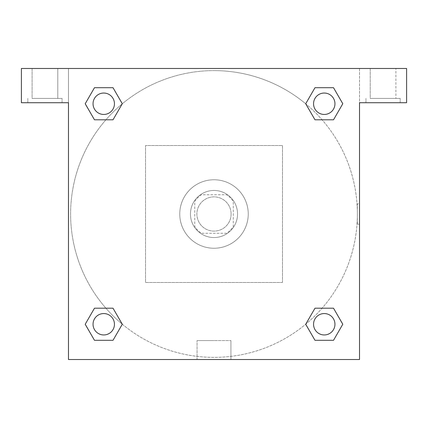 <?xml version="1.0" encoding="UTF-8"?>
<svg xmlns="http://www.w3.org/2000/svg" width="428" height="428" viewBox="0 0 428 428"><rect width="100%" height="100%" fill="white"/><g stroke="black" fill="none" stroke-linecap="round" stroke-linejoin="round"><path stroke-width="0.32" stroke-dasharray="2.14 1.6" d="M231.12 214A17.12 17.12 0 0 0 205.44 199.175A17.12 17.12 0 0 0 205.44 228.825A17.12 17.12 0 0 0 231.12 214A17.12 17.12 0 0 0 205.44 199.175A17.12 17.12 0 0 0 205.44 228.825A17.12 17.12 0 0 0 231.12 214M226.556 233.26L201.444 233.26A22.994 22.994 0 0 1 194.74 226.556L194.74 201.444A22.994 22.994 0 0 1 201.444 194.74L226.556 194.74A22.994 22.994 0 0 1 233.26 201.444L233.26 226.556A22.994 22.994 0 0 1 226.556 233.26L201.444 233.26A22.994 22.994 0 0 1 194.74 226.556L194.74 201.444A22.994 22.994 0 0 1 201.444 194.74L226.556 194.74A22.994 22.994 0 0 1 233.26 201.444L233.26 226.556A22.994 22.994 0 0 1 226.556 233.26M214 190.46A23.54 23.54 0 0 1 234.389 225.77A23.54 23.54 0 0 1 193.611 225.77A23.54 23.54 0 0 1 214 190.46A23.54 23.54 0 0 0 190.46 214A23.54 23.54 0 0 0 214 237.54A23.54 23.54 0 0 0 237.54 214A23.54 23.54 0 0 0 214 190.46M248.24 214A34.24 34.24 0 0 0 196.88 184.345A34.24 34.24 0 0 0 196.88 243.655A34.24 34.24 0 0 0 248.24 214A34.24 34.24 0 0 0 196.88 184.345A34.24 34.24 0 0 0 196.88 243.655A34.24 34.24 0 0 0 248.24 214M282.48 282.48L282.48 145.52L145.52 145.52L145.52 282.48L282.48 282.48L282.48 145.52L145.52 145.52L145.52 282.48L282.48 282.48M21.4 68.48L406.6 68.48L359.52 68.48L406.6 68.48L406.6 102.72L359.52 102.72L359.52 359.52L68.48 359.52L68.48 102.72L21.4 102.72L68.48 102.72L68.48 68.48L21.4 68.48L21.4 102.72L21.4 68.48L359.52 68.48L359.52 102.72L406.6 102.72L406.6 68.48L406.6 102.72L359.52 102.72L359.52 68.48L68.48 68.48L68.48 102.72L68.48 68.48L68.48 102.72L21.4 102.72L21.4 68.48M44.94 102.72L27.82 102.72L44.94 102.72M44.94 98.44L62.06 98.44L44.94 98.44M32.1 98.44L57.78 98.44L32.1 98.44L57.78 98.44L32.1 98.44L32.1 68.48L57.78 68.48L32.1 68.48L57.78 68.48L32.1 68.48L32.1 98.44M383.06 102.72L365.94 102.72L383.06 102.72M383.06 98.44L400.18 98.44L383.06 98.44M370.22 98.44L395.9 98.44L370.22 98.44L395.9 98.44L370.22 98.44L370.22 68.48L395.9 68.48L395.9 98.44L395.9 68.48L370.22 68.48L395.9 68.48L370.22 68.48L370.22 98.44M68.48 224.165L68.48 203.835L68.485 224.165M68.48 359.52L68.48 102.72L68.48 359.52L359.52 359.52L68.48 359.52M214 359.52L230.927 359.52L214 359.52M214 340.586L197.073 340.586L214 340.586M224.165 68.48L203.835 68.48L224.165 68.485M359.52 203.835L359.515 224.165L359.52 203.835L359.52 224.165L359.52 203.835L357.364 203.835L357.364 224.165L357.364 203.835M359.52 102.72L359.52 359.52L359.52 102.72M324.253 313.553A10.7 10.7 0 0 1 333.519 329.603A10.7 10.7 0 0 1 314.987 329.603A10.7 10.7 0 0 1 324.253 313.553A10.7 10.7 0 0 1 334.953 324.253A10.7 10.7 0 0 1 324.253 334.953A10.7 10.7 0 0 1 313.553 324.253A10.7 10.7 0 0 1 324.253 313.553M324.253 93.047A10.7 10.7 0 0 1 333.519 109.097A10.7 10.7 0 0 1 314.987 109.097A10.7 10.7 0 0 1 324.253 93.047A10.7 10.7 0 0 0 313.553 103.747A10.7 10.7 0 0 0 324.253 114.447A10.7 10.7 0 0 0 334.953 103.747A10.7 10.7 0 0 0 324.253 93.047M103.747 313.553A10.7 10.7 0 0 1 113.013 329.603A10.7 10.7 0 0 1 94.481 329.603A10.7 10.7 0 0 1 103.747 313.553A10.7 10.7 0 0 0 93.047 324.253A10.7 10.7 0 0 0 103.747 334.953A10.7 10.7 0 0 0 114.447 324.253A10.7 10.7 0 0 0 103.747 313.553M103.747 93.047A10.7 10.7 0 0 1 113.013 109.097A10.7 10.7 0 0 1 94.481 109.097A10.7 10.7 0 0 1 103.747 93.047A10.7 10.7 0 0 0 93.047 103.747A10.7 10.7 0 0 0 103.747 114.447A10.7 10.7 0 0 0 114.447 103.747A10.7 10.7 0 0 0 103.747 93.047M305.72 103.795A143.38 143.38 0 0 0 214 70.62A143.38 143.38 0 0 1 338.168 285.69A143.38 143.38 0 0 1 89.832 285.69A143.38 143.38 0 0 1 214 70.62A143.38 143.38 0 0 0 122.226 324.162M122.28 324.205A143.38 143.38 0 0 0 357.38 214A143.38 143.38 0 0 0 305.774 103.838M57.78 68.48L57.78 98.44L57.78 68.48M113.013 87.697L122.28 103.747L112.992 119.787M94.481 119.797L85.215 103.747L94.502 87.708M94.481 340.303L85.215 324.253L94.502 308.214M113.013 308.203L122.28 324.253L112.992 340.292M314.987 340.303L305.72 324.253L315.008 308.214M333.519 308.203L342.785 324.253L333.498 340.292M333.519 87.697L342.785 103.747L333.498 119.787M314.987 119.797L305.72 103.747L315.008 87.708M197.073 359.52L230.927 359.52L197.073 359.52L197.073 340.586L230.927 340.586L197.073 340.586L197.073 359.52M334.953 324.253A10.7 10.7 0 0 0 318.903 314.987A10.7 10.7 0 0 0 318.903 333.519A10.7 10.7 0 0 0 334.953 324.253M305.72 324.253L314.987 308.203M342.785 324.253L333.519 340.303M114.447 324.253A10.7 10.7 0 0 0 98.397 314.987A10.7 10.7 0 0 0 98.397 333.519A10.7 10.7 0 0 0 114.447 324.253M85.215 324.253L94.481 308.203M122.28 324.253L113.013 340.303M334.953 103.747A10.7 10.7 0 0 0 318.903 94.481A10.7 10.7 0 0 0 318.903 113.013A10.7 10.7 0 0 0 334.953 103.747M305.72 103.747L314.987 87.697M342.785 103.747L333.519 119.797M114.447 103.747A10.7 10.7 0 0 0 98.397 94.481A10.7 10.7 0 0 0 98.397 113.013A10.7 10.7 0 0 0 114.447 103.747M85.215 103.747L94.481 87.697M122.28 103.747L113.013 119.797M62.06 102.72L62.06 98.44L62.06 102.72M27.82 102.72L27.82 98.44L27.82 102.72M400.18 102.72L400.18 98.44L400.18 102.72M365.94 102.72L365.94 98.44L365.94 102.72M230.927 359.52L230.927 340.586L230.927 359.52M359.52 224.165L357.364 224.165"/><path stroke-width="0.64" d="M406.6 68.48L21.4 68.48L21.4 102.72L68.48 102.72L68.48 359.52L359.52 359.52L359.52 102.72L406.6 102.72L406.6 68.48M94.481 119.797L113.013 119.797L94.481 119.797L85.215 103.747L94.481 87.697L113.013 87.697L122.28 103.747L113.013 119.797L94.481 119.797L85.193 103.758M113.013 87.697L94.481 87.697L113.013 87.697L122.301 103.737M113.013 308.203L94.481 308.203L113.013 308.203L122.28 324.253L113.013 340.303L94.481 340.303L85.215 324.253L94.481 308.203L113.013 308.203L122.301 324.242M94.481 340.303L113.013 340.303L94.481 340.303L85.193 324.264M333.519 308.203L314.987 308.203L333.519 308.203L342.785 324.253L333.519 340.303L314.987 340.303L305.72 324.253L314.987 308.203L333.519 308.203L342.807 324.242M314.987 340.303L333.519 340.303L314.987 340.303L305.699 324.264M314.987 119.797L333.519 119.797L314.987 119.797L305.72 103.747L314.987 87.697L333.519 87.697L342.785 103.747L333.519 119.797L314.987 119.797L305.699 103.758M333.519 87.697L314.987 87.697L333.519 87.697L342.807 103.737M334.953 324.253A10.7 10.7 0 0 0 318.903 314.987A10.7 10.7 0 0 0 318.903 333.519A10.7 10.7 0 0 0 334.953 324.253M114.447 324.253A10.7 10.7 0 0 0 98.397 314.987A10.7 10.7 0 0 0 98.397 333.519A10.7 10.7 0 0 0 114.447 324.253M334.953 103.747A10.7 10.7 0 0 0 318.903 94.481A10.7 10.7 0 0 0 318.903 113.013A10.7 10.7 0 0 0 334.953 103.747M114.447 103.747A10.7 10.7 0 0 0 98.397 94.481A10.7 10.7 0 0 0 98.397 113.013A10.7 10.7 0 0 0 114.447 103.747"/></g></svg>
